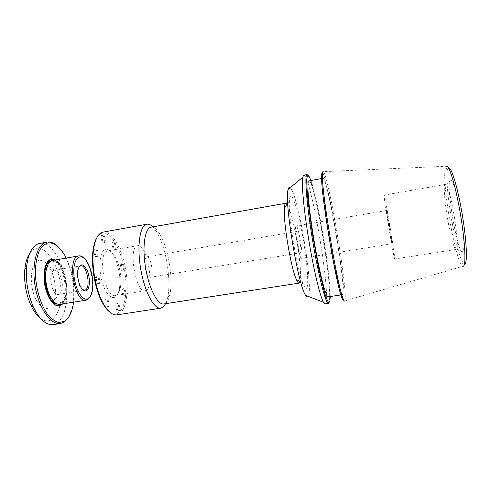 <?xml version="1.0" encoding="UTF-8"?>
<svg xmlns="http://www.w3.org/2000/svg" width="491" height="491" viewBox="0 0 491 491"><rect width="100%" height="100%" fill="white"/><g stroke="black" fill="none" stroke-linecap="round" stroke-linejoin="round"><path stroke-width="0.37" stroke-dasharray="2.46 1.84" d="M145.342 268.884C146.643 274.371 148.239 277.176 150.129 277.311L150.571 277.145C154.352 275.285 150.663 255.713 146.735 256.842C144.667 258.002 144.207 262.016 145.342 268.884M297.914 243.628C296.724 236.441 296.447 232.372 297.08 231.414C298.503 230.721 302.204 253.012 300.633 252.816C299.915 252.472 299.013 249.403 297.914 243.628M109.364 311.76C120.485 320.727 128.231 301.67 125.536 277.458C123.161 253.331 111.254 230.095 101.588 233.366C99.888 233.949 98.366 235.299 97.028 237.411M103.171 232.028C111.426 230.617 121.197 247.108 125.174 267.221C129.231 287.303 127.071 308.471 119.7 313.718L116.919 314.866M105.037 249.471C107.768 248.55 110.549 250.404 113.372 255.025C118.57 263.495 121.326 280.115 119.147 289.807C116.87 301.449 108.425 299.811 103.282 285.363C98.022 271.069 99.151 251.466 105.037 249.471M118.227 311.122C119.792 310.257 118.527 303.223 116.883 303.671C115.035 303.763 116.189 311.693 117.981 311.22L118.227 311.122M97.961 284.056C99.796 283.301 98.335 275.654 96.457 276.169C94.382 276.304 95.745 284.663 97.752 284.129L97.961 284.056M103.601 242.769C105.369 242.29 103.84 234.704 102.079 235.207C100.182 235.342 101.674 243.321 103.497 242.8L103.601 242.769M122.732 270.897C124.248 270.289 122.916 263.305 121.369 263.747C119.663 263.845 120.933 271.413 122.578 270.946L122.732 270.897M114.421 249.201C116.042 248.704 114.606 241.443 112.973 241.91C111.212 242.032 112.605 249.723 114.305 249.238L114.421 249.201M96.481 256.83C98.347 256.247 96.801 248.495 94.929 249.017C92.897 249.164 94.389 257.413 96.34 256.873L96.481 256.83M107.284 306.875C108.984 305.997 107.646 298.657 105.866 299.142C103.877 299.246 105.092 307.476 107.032 306.973L107.284 306.875M124.34 295.938C125.837 295.183 124.567 288.291 123.014 288.72C121.277 288.812 122.455 296.472 124.137 296.018L124.34 295.938M152.891 226.885L156.629 231.807C165.964 246.642 171.623 280.76 167.584 297.81L165.633 303.684M116.631 295.054C118.276 293.986 119.466 291.722 120.209 288.278C122.216 279.336 119.657 263.943 114.876 256.136C112.568 252.319 110.254 250.551 107.946 250.827L107.228 251.036C97.065 253.804 105.301 298.645 115.367 295.539L116.631 295.054M146.3 290.341L145.17 290.801C135.749 293.753 127.813 245.936 137.683 245.684C146.6 243.303 154.708 285.652 146.3 290.341M119.117 310.987C120.676 310.122 119.411 303.082 117.772 303.53C115.931 303.622 117.085 311.558 118.871 311.085L119.117 310.987M98.9 283.908C100.723 283.147 99.268 275.5 97.39 276.016C95.322 276.151 96.69 284.51 98.691 283.976L98.9 283.908M104.497 242.609C106.259 242.137 104.73 234.545 102.975 235.048C101.085 235.183 102.576 243.162 104.393 242.64L104.497 242.609M123.585 270.756C125.095 270.148 123.763 263.158 122.222 263.599C120.522 263.698 121.793 271.265 123.431 270.805L123.585 270.756M115.287 249.054C116.901 248.556 115.465 241.296 113.844 241.762C112.083 241.879 113.482 249.569 115.17 249.084L115.287 249.054M97.408 256.67C99.262 256.087 97.721 248.329 95.855 248.851C93.83 248.998 95.315 257.253 97.267 256.713L97.408 256.67M108.198 306.728C109.898 305.856 108.56 298.516 106.786 298.994C104.804 299.105 106.019 307.329 107.946 306.826L108.198 306.728M125.205 295.803C126.69 295.048 125.426 288.149 123.873 288.585C122.149 288.671 123.327 296.337 125.002 295.883L125.205 295.803M151.093 227.204C153.898 226.848 156.807 229.144 159.827 234.084C168.303 247.611 173.526 279.084 169.874 294.625C168.972 298.724 167.634 301.517 165.866 303.015L163.828 303.96M290.144 187.777C297.81 193.178 313.209 284.019 308.489 295.637L308.164 296.355M307.016 287.456C309.121 281.73 306.089 252.497 301.124 227.842C296.196 202.992 290.193 187.826 289.426 200.96C288.076 215.696 297.19 270.602 303.229 284.111C304.985 288.346 306.249 289.457 307.016 287.456M445.699 184.45L445.417 184.407C441.028 184.193 450.517 244.487 455.538 249.041L456.2 249.397L456.593 249.09C460.239 246.243 450.259 186.089 445.883 184.567L445.699 184.45M450.91 180.295L451.125 180.418C456.237 181.799 467.285 248.366 462.89 251.324C458.035 258.493 444.349 177.276 450.91 180.295M394.537 258.604L394.721 259.033C395.942 261.083 384.613 192.803 384.115 195.142C383.158 194.332 392.898 253.614 394.537 258.604M448.541 167.977L447.645 169.42C443.655 180.418 455.82 253.737 463.148 262.857L464.468 263.937M392.076 243.554L392.156 243.72C392.769 244.628 386.92 209.405 386.638 210.467C386.104 209.866 391.302 241.462 392.076 243.554M461.933 265.502L463.007 266.251L344.731 300.922L345.105 299.442C346.971 284.694 328.16 174.109 323.274 171.647L446.411 166.259L445.472 167.799C441.489 179.399 454.101 255.406 461.62 265.091L461.933 265.502M322.538 172.936C327.638 176.828 345.867 284.332 343.927 298.614L343.614 299.94M343.019 293.366L342.509 294.692C340.84 295.557 334.727 269.449 329.363 237.055C323.974 204.667 321.329 177.981 323.188 178.264C327.209 176.883 344.97 280.484 343.019 293.366M308.937 180.872C314.344 179.233 332.229 282.435 328.927 295.472L328.178 296.822M310.975 180.498C318.426 200.942 330.676 274.764 330.228 296.521M307.955 175.134L309.882 179.105C317.517 198.757 330.523 277.127 329.645 298.19L329.105 302.573M303.714 175.177C310.214 173.569 329.952 286.983 326.018 302.26L325.073 303.898M301.744 258.113C303.499 255.67 298.154 224.896 296.141 225.921C293.722 225.351 299.418 259.641 301.517 258.321L301.744 258.113M299.786 282.35L299.05 283.123M287.069 204.152C293.158 211.615 303.315 272.824 299.964 281.859M90.117 296.76L91.799 291.758C93.333 281.318 91.688 271.4 86.864 262.016L83.654 257.83M59.933 304.346C73.055 303.015 65.487 257.413 52.641 260.396M82.549 289.573L79.978 286.376C77.596 281.478 76.743 276.329 77.418 270.922L78.818 267.073M53.93 270.406C47.351 272.358 51.905 296.233 58.497 294.428C59.97 294.134 61.056 292.808 61.768 290.451C63.051 284.246 62.087 278.409 58.865 272.953C57.429 270.952 55.974 270.05 54.489 270.246L53.93 270.406M66.267 258.039C72.76 272.075 75.203 286.793 73.589 302.174M68.967 316.627L72.545 306.427C75.835 290.825 72.054 268.055 63.904 254.35L57.22 245.85M53.2 324.637C63.91 322.943 69.286 301.971 65.69 280.809C62.259 259.622 50.401 241.511 39.716 243.364M62.682 303.911C70.876 295.981 65.702 264.778 55.379 259.917M54.219 302.008C56.011 303.555 57.754 304.205 59.442 303.947C72.3 302.646 64.892 258.008 52.304 260.93L51.457 261.163L47.983 264.453M57.551 304.132L58.576 304.082C71.465 302.781 64.057 258.149 51.438 261.083L50.456 261.365M38.366 260.678C31.16 262.888 28.852 281.84 34.462 295.944C39.918 310.177 50.143 312.503 53.814 301.64L54.213 300.418C57.263 290.641 54.538 274.23 48.499 265.962C45.178 261.402 41.803 259.647 38.366 260.678M40.385 318.266C52.611 327.632 62.83 310.828 60.939 288.548C59.448 266.368 46.688 245.04 35.628 248.581C33.376 249.305 31.381 250.956 29.644 253.534M46.528 263.495L44.141 271.4C43.233 280.208 44.626 288.634 48.333 296.681L53.145 303.389M61.578 304.082C70.557 297.086 65.039 263.833 54.28 260.107M297.08 231.414L146.735 256.842M300.633 252.816L150.129 277.311M114.876 256.136L113.372 255.025M120.209 288.278L119.147 289.807M137.683 245.684L107.946 250.827M145.17 290.801L115.367 295.539M117.981 311.22L118.871 311.085M116.883 303.671L117.772 303.53M97.752 284.129L98.691 283.976M96.457 276.169L97.39 276.016M103.497 242.8L104.393 242.64M102.079 235.207L102.975 235.048M122.578 270.946L123.431 270.805M121.369 263.747L122.222 263.599M114.305 249.238L115.17 249.084M112.973 241.91L113.844 241.762M96.34 256.873L97.267 256.713M94.929 249.017L95.855 248.851M107.032 306.973L107.946 306.826M105.866 299.142L106.786 298.994M124.137 296.018L125.002 295.883M123.014 288.72L123.873 288.585M159.827 234.084L156.629 231.807M169.874 294.625L167.584 297.81M456.593 249.09L462.89 251.324M445.883 184.567L451.125 180.418M445.417 184.407L384.115 195.142M456.2 249.397L394.721 259.033M447.645 169.42L445.472 167.799M463.148 262.857L461.62 265.091M323.188 178.264L321.587 178.552M342.509 294.692L340.895 294.931M310.656 179.62L309.882 179.105M330.21 297.454L329.645 298.19M386.638 210.467L296.141 225.921M392.156 243.72L301.517 258.321M300.848 282.466L303.229 284.111M287.708 203.286L289.426 200.96M87.558 262.532L86.864 262.016M92.29 291.046L91.799 291.758M79.978 286.376L80.653 286.891M77.418 270.922L77.891 270.222M58.497 294.428L84.667 290.187M54.489 270.246L80.622 265.809M64.536 254.829L63.904 254.35M72.993 305.776L72.545 306.427M58.576 304.082L59.442 303.947M51.438 261.083L52.304 260.93M58.865 272.953L48.499 265.962M61.768 290.451L54.213 300.418M44.141 271.4L44.343 271.087"/><path stroke-width="0.74" d="M97.028 237.411C95.297 240.179 94.039 244.027 93.247 248.955C90.663 264.195 94.689 288.469 102.06 302.057C104.399 306.464 106.835 309.698 109.364 311.76M165.633 303.684L163.141 307.065L160.809 308.158L116.919 314.866C112.286 315.431 107.572 311.343 102.797 302.616C95.254 288.696 91.117 263.796 93.763 248.188C95.322 239.086 98.157 233.771 102.281 232.261L146.877 224.209C148.785 223.902 150.792 224.792 152.891 226.885M160.809 308.158C154.045 309.563 144.397 291.439 140.61 268.374C136.744 245.328 140.021 225.062 146.877 224.209M285.793 203.243C285.068 203.384 284.602 204.888 284.393 207.767C283.049 220.747 290.795 267.448 296.263 279.293C297.393 281.951 298.319 283.227 299.05 283.123L163.828 303.96C157.721 305.224 149 288.604 145.551 267.558C142.022 246.525 144.9 227.977 151.093 227.204L285.793 203.243L287.069 204.152M308.164 296.355C307.556 297.356 306.734 297.037 305.684 295.404C298.289 286.578 283.958 200.218 288.113 189.483C288.573 187.599 289.254 187.028 290.144 187.777M464.468 263.937C467.628 264.778 466.861 242.186 462.332 214.99C457.833 187.783 451.26 166.154 448.541 167.977M463.007 266.251C466.205 267.067 465.339 243.585 460.626 215.273C455.943 186.954 449.173 164.454 446.411 166.259M344.731 300.922C344.246 301.517 343.412 299.94 342.233 296.19C336.298 279.035 322.366 195.08 322.44 176.932C322.348 173.004 322.624 171.242 323.274 171.647M343.614 299.94C343.135 300.793 342.276 299.271 341.036 295.367C335.12 278.434 321.445 196.038 321.574 178.098C321.488 174.004 321.814 172.28 322.538 172.936M340.895 294.931L328.178 296.822C325.914 297.773 319.242 271.867 313.902 239.62C308.538 207.38 306.482 180.706 308.937 180.872L321.587 178.552M330.228 296.521L329.897 300.983L328.829 302.56C327.761 301.621 326.368 298.448 324.637 293.035L318.542 267.718L312.319 233.311L307.974 200.709C307.133 191.772 306.728 184.837 306.765 179.902C307.047 176.275 307.704 174.857 308.735 175.649L310.975 180.498M329.105 302.573L328.442 303.407C325.914 304.5 318.469 275.825 312.509 239.854C306.525 203.882 304.316 174.342 307.059 174.557L307.955 175.134M328.442 303.407L325.073 303.898L323.446 302.253C320.089 296.343 313.786 270.234 308.851 240.455C303.904 210.682 301.431 183.941 302.708 177.257L303.714 175.177L307.059 174.557M299.964 281.859L299.786 282.35M88.171 298.632C82.384 302.401 73.834 286.977 73.803 271.854C73.576 256.67 81.672 251.981 87.558 262.532C92.173 271.529 93.75 281.036 92.29 291.046C91.486 294.931 90.111 297.46 88.171 298.632M83.654 257.83C81.979 256.277 80.34 255.627 78.744 255.879L77.946 256.099C66.739 259.039 74.988 303.444 86.097 300.191L87.496 299.688L90.117 296.76M86.441 290.727C89.945 288.96 90.362 278.102 87.294 270.768C83.267 263.072 80.137 262.894 77.891 270.222C77.167 276.052 78.087 281.607 80.653 286.891C82.605 290.31 84.532 291.586 86.441 290.727M78.744 255.879L51.782 260.629C48.799 261.881 46.854 265.508 45.951 271.505C45.055 280.042 46.406 288.205 50.014 295.993C53.126 301.934 56.434 304.721 59.933 304.346L86.097 300.191M78.818 267.073L80.622 265.809C86.68 264.238 91.222 287.462 85.36 289.948L84.667 290.187L82.549 289.573M73.589 302.174L72.993 305.776C71.391 313.479 68.55 318.641 64.468 321.267L59.196 322.519C55.366 321.685 51.549 319.07 47.744 314.67C40.348 304.524 35.278 286.781 35.321 270.701C35.745 262.961 37.04 256.382 39.212 250.969C41.803 246.488 44.877 243.757 48.437 242.775C53.942 242.597 59.681 247.016 64.536 254.829L66.267 258.039M57.22 245.85C53.764 242.793 50.346 241.529 46.952 242.069L45.884 242.327C36.616 244.88 31.307 265.336 35.297 287.125C39.176 308.937 51.095 325.281 60.467 323.526L63.812 322.305L68.967 316.627M46.952 242.069L38.629 243.628C32.173 245.93 28.165 253.651 26.606 266.809C25.557 280.637 27.766 293.931 33.222 306.685C39.36 319.371 46.019 325.355 53.2 324.637L60.467 323.526M55.379 259.917L50.61 259.395C47.394 260.733 45.307 264.631 44.343 271.087C43.423 280.085 44.847 288.69 48.627 296.902C53.494 305.684 58.184 308.017 62.682 303.911M47.983 264.453L45.737 271.811C44.859 280.165 46.185 288.149 49.714 295.766L54.219 302.008M50.456 261.365C39.292 264.477 45.982 304.788 57.551 304.132M29.644 253.534C27.115 257.37 25.507 262.654 24.82 269.387C23.875 281.681 25.833 293.495 30.7 304.825C33.523 310.969 36.751 315.449 40.385 318.266M54.28 260.107L50.278 259.929L46.528 263.495M53.145 303.389C56.262 306.003 59.073 306.237 61.578 304.082M102.06 302.057L102.797 302.616M93.247 248.955L93.763 248.188M341.036 295.367L342.233 296.19M321.574 178.098L322.44 176.932M305.684 295.404L323.446 302.253M288.113 189.483L302.708 177.257M296.263 279.293L300.848 282.466M284.393 207.767L287.708 203.286M45.737 271.811L45.951 271.505M30.7 304.825L33.222 306.685M24.82 269.387L26.606 266.809"/></g></svg>
